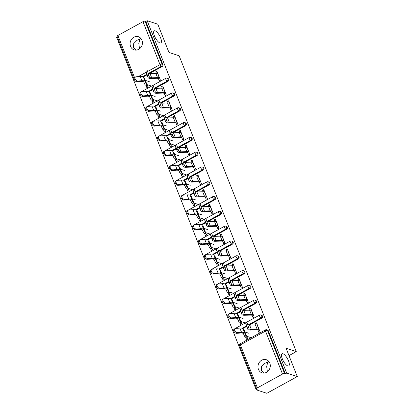 <?xml version="1.0" encoding="UTF-8"?>
<svg xmlns="http://www.w3.org/2000/svg" width="414" height="414" viewBox="0 0 414 414"><rect width="100%" height="100%" fill="white"/><g stroke="black" fill="none" stroke-linecap="round" stroke-linejoin="round"><path stroke-width="0.62" d="M263.754 373.081L261.405 370.344L261.555 366.602L264.898 363.269L267.78 362.167L268.634 361.225M283.005 353.794A6.903 2.37 61.2 0 0 282.084 353.815A6.903 2.37 61.2 0 0 282.778 359.932A6.903 2.37 61.2 0 0 287.813 365.94A6.903 2.37 61.2 0 0 288.734 365.914A6.903 2.37 61.2 0 0 288.041 359.802A6.903 2.37 61.2 0 0 283.005 353.794M135.885 50.115L133.531 47.377L133.686 43.63L137.024 40.298L139.911 39.195L140.76 38.259M155.131 30.827A6.903 2.37 61.2 0 0 154.21 30.848A6.903 2.37 61.2 0 0 154.908 36.965A6.903 2.37 61.2 0 0 159.939 42.973A6.903 2.37 61.2 0 0 160.865 42.947A6.903 2.37 61.2 0 0 160.166 36.836A6.903 2.37 61.2 0 0 155.131 30.827M130.576 46.409A6.903 6.086 -71.9 0 0 134.11 49.846A6.903 6.086 -71.9 0 0 140.719 47.626A6.903 6.086 -71.9 0 0 141.94 40.163A6.903 6.086 -71.9 0 0 138.411 36.727A6.903 6.086 -71.9 0 0 131.802 38.947A6.903 6.086 -71.9 0 0 130.576 46.409M258.45 369.376A6.903 6.086 -71.9 0 0 261.979 372.812A6.903 6.086 -71.9 0 0 268.588 370.592A6.903 6.086 -71.9 0 0 269.814 363.13A6.903 6.086 -71.9 0 0 266.28 359.694A6.903 6.086 -71.9 0 0 259.671 361.914A6.903 6.086 -71.9 0 0 258.45 369.376M134.193 79.012A1.62 0.523 -21.6 0 0 134.115 79.302L117.1 36.318A1.62 0.523 -21.6 0 1 117.876 35.485L142.996 21.673A1.62 0.523 -21.6 0 1 145.055 21.176L145.832 21.43L147.161 20.7L157.77 24.178L168.964 52.449L179.133 55.786L296.264 351.615L286.09 348.283L297.288 376.559L266.839 393.3L256.23 389.822L257.565 389.093L256.789 388.839A1.62 0.523 158.4 0 1 256.613 388.699L239.597 345.721A1.62 0.523 158.4 0 1 240.374 344.888L257.394 387.866A1.62 0.523 158.4 0 0 256.613 388.699M117.395 37.069L116.712 37.441L256.23 389.822M288.993 355.616L296.264 351.615M282.514 374.054L265.498 331.071A1.62 0.523 158.4 0 1 267.553 330.579A1.62 1.428 -71.9 0 0 266.73 329.772L267.501 330.025A1.62 1.428 108.1 0 1 268.329 330.833L267.553 330.579L284.573 373.557A1.62 0.523 158.4 0 0 282.514 374.054L257.394 387.866M268.329 330.833L285.349 373.811L286.679 373.081L297.288 376.559M284.573 373.557L285.349 373.811M147.161 20.7L286.679 373.081M256.975 323.996L255.36 323.463L256.514 322.832L260.085 331.842L258.931 332.478L257.653 329.249M246.697 336.261L247.655 338.678L246.501 339.314L245.543 336.898M245.01 331.992L244.089 329.663L243.53 329.968M243.805 330.584L244.55 330.827M255.36 323.463L255.961 324.98M167.939 81.367L167.163 81.113A1.62 1.428 108.1 0 0 167.934 78.96A1.62 1.428 -71.9 0 0 167.106 78.153L167.877 78.406A1.62 1.428 108.1 0 1 167.939 81.367L155.291 88.327M152.895 89.641L149.03 91.768M145.832 21.43L162.847 64.413A1.62 1.428 108.1 0 1 162.081 66.566L149.428 73.521M147.032 74.841L143.172 76.968M163.887 92.431L165.165 95.66L166.319 95.023L162.754 86.014L161.6 86.645L162.2 88.161M152.937 99.443L153.894 101.86L152.74 102.496L151.783 100.079M151.245 95.173L150.323 92.845L149.764 93.15M179.66 110.973L178.884 110.719A1.62 1.428 108.1 0 0 179.65 108.561A1.62 1.428 -71.9 0 0 178.827 107.754L179.598 108.013A1.62 1.428 108.1 0 1 179.66 110.973L167.008 117.928M164.612 119.242L160.751 121.369M175.608 122.037L176.887 125.261L178.041 124.63L174.47 115.615L173.316 116.251L173.916 117.767M164.658 129.044L165.616 131.461L164.462 132.097L163.504 129.68M162.966 124.774L162.045 122.451L161.486 122.756M191.382 140.574L190.606 140.32A1.62 1.428 108.1 0 0 191.371 138.162A1.62 1.428 -71.9 0 0 190.543 137.36L191.32 137.614A1.62 1.428 108.1 0 1 191.382 140.574L178.729 147.529M176.333 148.849L172.472 150.97M187.33 151.638L188.608 154.867L189.762 154.231L186.191 145.216L185.037 145.852L185.638 147.368M176.374 158.65L177.332 161.067L176.178 161.698L175.22 159.281M174.687 154.375L173.766 152.052L173.207 152.357M203.098 170.175L202.327 169.921A1.62 1.428 108.1 0 0 203.093 167.768A1.62 1.428 -71.9 0 0 202.265 166.961L203.041 167.215A1.62 1.428 108.1 0 1 203.098 170.175L190.45 177.13M188.054 178.45L184.189 180.576M199.051 181.239L200.329 184.468L201.483 183.832L197.913 174.817L196.759 175.453L197.359 176.969M188.096 188.251L189.053 190.668L187.899 191.299L186.942 188.882M186.409 183.982L185.488 181.653L184.929 181.958M214.819 199.776L214.043 199.522A1.62 1.428 108.1 0 0 214.814 197.369A1.62 1.428 -71.9 0 0 213.986 196.562L214.762 196.816A1.62 1.428 108.1 0 1 214.819 199.776L202.172 206.736M199.776 208.051L195.91 210.177M210.767 210.84L212.046 214.069L213.2 213.433L209.634 204.423L208.48 205.054L209.08 206.57M199.817 217.852L200.774 220.269L199.62 220.905L198.663 218.488M198.125 213.583L197.204 211.254L196.65 211.559M226.541 229.382L225.765 229.128A1.62 1.428 108.1 0 0 226.536 226.97A1.62 1.428 -71.9 0 0 225.708 226.163L226.484 226.422A1.62 1.428 108.1 0 1 226.541 229.382L213.893 236.337M211.497 237.652L207.631 239.778M222.489 240.446L223.767 243.67L224.921 243.039L221.355 234.024L220.201 234.66L220.802 236.177M211.538 247.453L212.496 249.87L211.342 250.506L210.384 248.089M209.846 243.184L208.925 240.855L208.371 241.165M238.262 258.983L237.486 258.729A1.62 1.428 108.1 0 0 238.252 256.571A1.62 1.428 -71.9 0 0 237.429 255.769L238.2 256.023A1.62 1.428 108.1 0 1 238.262 258.983L225.609 265.938M223.213 267.258L219.353 269.379M234.21 270.047L235.488 273.276L236.642 272.64L233.072 263.625L231.918 264.261L232.518 265.778M223.26 277.054L224.217 279.471L223.063 280.107L222.106 277.69M221.568 272.785L220.646 270.461L220.088 270.766M249.984 288.584L249.207 288.33A1.62 1.428 108.1 0 0 249.973 286.177A1.62 1.428 -71.9 0 0 249.145 285.37L249.921 285.624A1.62 1.428 108.1 0 1 249.984 288.584L237.331 295.539M234.935 296.859L231.074 298.98M245.932 299.648L247.21 302.877L248.364 302.241L244.793 293.226L243.639 293.862L244.239 295.379M234.976 306.66L235.933 309.077L234.779 309.708L233.822 307.291M233.289 302.391L232.368 300.062L231.809 300.367M261.7 318.185L260.929 317.931A1.62 1.428 108.1 0 0 261.695 315.779A1.62 1.428 -71.9 0 0 260.867 314.971L261.643 315.225A1.62 1.428 108.1 0 1 261.7 318.185L249.052 325.145M246.656 326.46L242.79 328.587M240.839 321.461L241.797 323.877L240.643 324.509L239.685 322.092M239.147 317.191L238.226 314.863L237.672 315.168M251.79 314.449L253.068 317.678L254.222 317.041L250.656 308.032L249.502 308.663L250.103 310.179M255.842 303.384L255.065 303.131A1.62 1.428 108.1 0 0 255.836 300.978A1.62 1.428 -71.9 0 0 255.008 300.171L255.785 300.424A1.62 1.428 108.1 0 1 255.842 303.384L243.194 310.34M240.798 311.659L236.932 313.786M229.118 291.86L230.075 294.276L228.921 294.908L227.964 292.491M227.426 287.59L226.505 285.262L225.951 285.567M240.068 284.848L241.346 288.077L242.5 287.44L238.935 278.425L237.781 279.062L238.381 280.578M244.12 273.783L243.344 273.53A1.62 1.428 108.1 0 0 244.115 271.372A1.62 1.428 -71.9 0 0 243.287 270.57L244.063 270.823A1.62 1.428 108.1 0 1 244.12 273.783L231.473 280.739M229.077 282.058L225.211 284.18M217.397 262.253L218.354 264.67L217.2 265.307L216.243 262.89M215.71 257.984L214.788 255.661L214.229 255.966M228.352 255.247L229.63 258.471L230.784 257.839L227.214 248.824L226.06 249.461L226.66 250.977M232.399 244.182L231.628 243.929A1.62 1.428 108.1 0 0 232.394 241.771A1.62 1.428 -71.9 0 0 231.566 240.969L232.342 241.222A1.62 1.428 108.1 0 1 232.399 244.182L219.751 251.138M217.355 252.457L213.489 254.579M205.675 232.652L206.633 235.069L205.479 235.706L204.521 233.289M203.988 228.383L203.067 226.054L202.508 226.365M216.631 225.64L217.909 228.87L219.063 228.238L215.492 219.223L214.338 219.855L214.938 221.371M220.683 214.581L219.906 214.323A1.62 1.428 108.1 0 0 220.672 212.17A1.62 1.428 -71.9 0 0 219.844 211.363L220.621 211.616A1.62 1.428 108.1 0 1 220.683 214.581L208.03 221.537M205.634 222.851L201.773 224.978M193.959 203.051L194.916 205.468L193.762 206.1L192.805 203.683M192.267 198.782L191.346 196.453L190.787 196.759M204.909 196.039L206.188 199.269L207.342 198.632L203.771 189.622L202.617 190.254L203.217 191.77M208.961 184.975L208.185 184.722A1.62 1.428 108.1 0 0 208.951 182.569A1.62 1.428 -71.9 0 0 208.128 181.762L208.899 182.015A1.62 1.428 108.1 0 1 208.961 184.975L196.308 191.93M193.912 193.25L190.052 195.377M182.238 173.45L183.195 175.867L182.041 176.499L181.084 174.082M180.545 169.181L179.624 166.852L179.071 167.158M193.188 166.438L194.466 169.668L195.62 169.031L192.055 160.016L190.901 160.653L191.501 162.169M197.24 155.374L196.464 155.121A1.62 1.428 108.1 0 0 197.235 152.963A1.62 1.428 -71.9 0 0 196.407 152.161L197.183 152.414A1.62 1.428 108.1 0 1 197.24 155.374L184.592 162.329M182.196 163.649L178.331 165.771M170.516 143.844L171.474 146.261L170.32 146.898L169.362 144.481M168.824 139.575L167.903 137.251L167.349 137.557M181.467 136.837L182.745 140.061L183.899 139.43L180.333 130.415L179.179 131.052L179.779 132.568M185.519 125.773L184.742 125.52A1.62 1.428 108.1 0 0 185.513 123.362A1.62 1.428 -71.9 0 0 184.685 122.56L185.462 122.813A1.62 1.428 108.1 0 1 185.519 125.773L172.871 132.728M170.475 134.048L166.609 136.17M158.795 114.243L159.752 116.66L158.598 117.297L157.641 114.88M157.108 109.974L156.187 107.645L155.628 107.956M169.75 107.236L171.029 110.46L172.183 109.829L168.612 100.814L167.458 101.446L168.058 102.962M173.797 96.172L173.026 95.913A1.62 1.428 108.1 0 0 173.792 93.761A1.62 1.428 -71.9 0 0 172.964 92.953L173.74 93.207A1.62 1.428 108.1 0 1 173.797 96.172L161.149 103.127M158.753 104.442L154.888 106.569M147.073 84.642L148.031 87.059L146.877 87.696L145.919 85.279M145.386 80.373L144.465 78.044L143.906 78.349M158.029 77.63L159.307 80.859L160.461 80.223L156.89 71.213L155.736 71.845L156.337 73.361M249.502 308.663L251.117 309.191M237.946 315.784L238.687 316.027M243.639 293.862L245.254 294.39M232.083 300.983L232.828 301.226M237.781 279.062L239.395 279.59M226.225 286.183L226.965 286.426M231.918 264.261L233.532 264.789M220.367 271.382L221.107 271.625M226.06 249.461L227.674 249.989M214.504 256.582L215.249 256.825M220.201 234.66L221.816 235.188M208.646 241.776L209.386 242.019M214.338 219.855L215.953 220.388M202.782 226.975L203.528 227.219M208.48 205.054L210.095 205.587M196.924 212.175L197.664 212.418M202.617 190.254L204.231 190.782M191.066 197.374L191.806 197.618M196.759 175.453L198.373 175.981M185.203 182.574L185.948 182.817M190.901 160.653L192.515 161.181M179.345 167.773L180.085 168.017M185.037 145.852L186.652 146.38M173.482 152.973L174.227 153.216M179.179 131.052L180.794 131.58M167.623 138.172L168.363 138.416M173.316 116.251L174.931 116.779M161.765 123.367L162.505 123.61M167.458 101.446L169.072 101.979M155.902 108.566L156.647 108.81M161.6 86.645L163.214 87.178M150.044 93.766L150.784 94.009M155.736 71.845L157.351 72.378M144.181 78.965L144.926 79.209M269.172 361.914L267.78 362.167L266.673 366.473L267.382 371.772M141.298 38.942L139.911 39.195L138.799 43.506L139.513 48.8M258.01 330.149L257.798 330.082A7.229 2.344 158.4 0 0 256.287 329.917L250.449 330.087A8.632 2.8 -21.6 0 1 248.648 329.886A8.632 2.8 -21.6 0 1 247.722 329.161A8.632 2.8 -21.6 0 1 247.675 328.99L245.652 322.811L246.961 322.325L248.99 328.504A7.229 2.344 158.4 0 0 249.026 328.644A7.229 2.344 158.4 0 0 249.802 329.254A7.229 2.344 158.4 0 0 251.314 329.42L257.151 329.249A8.632 2.8 -21.6 0 1 258.952 329.446L259.164 329.518M260.867 314.971A1.62 1.62 0 0 0 259.583 315.09A1.62 0.554 -118.8 0 0 259.635 316.27A1.62 0.554 61.2 0 0 260.929 317.931L248.105 324.985A7.229 2.344 158.4 0 0 248.11 324.985A7.229 2.344 158.4 0 0 249.621 325.15L255.459 324.98A8.632 2.8 -21.6 0 1 257.265 325.176L257.472 325.249M247.722 329.161L246.035 324.892A8.632 2.8 -21.6 0 1 245.983 324.721L245.652 322.811M248.897 333.265L244.922 331.966A7.229 2.344 -21.6 0 1 244.167 331.386L243.07 328.944A8.632 2.8 158.4 0 0 242.164 328.255A8.632 2.8 158.4 0 0 239.872 328.085L235.757 328.395A2.427 1.656 49.7 0 0 235.033 328.675A2.427 1.656 49.7 0 0 235.012 331.148A2.427 1.656 49.7 0 0 237.45 332.665L236.668 333.327L240.782 333.016A7.229 2.344 -21.6 0 1 242.697 333.156A7.229 2.344 -21.6 0 1 243.458 333.736L244.555 336.178A8.632 2.8 158.4 0 0 245.461 336.867L247.158 337.426M250.589 337.534L246.615 336.235A7.229 2.344 -21.6 0 1 245.854 335.656L244.762 333.213A8.632 2.8 158.4 0 0 243.851 332.525A8.632 2.8 158.4 0 0 241.564 332.354L237.45 332.665M236.668 333.327A2.427 1.656 -130.3 0 1 234.231 331.811A2.427 1.656 -130.3 0 1 234.252 329.337L235.033 328.675M252.147 315.349L251.94 315.282A7.229 2.344 158.4 0 0 250.429 315.116L244.591 315.282A8.632 2.8 -21.6 0 1 242.785 315.085A8.632 2.8 -21.6 0 1 241.864 314.361A8.632 2.8 -21.6 0 1 241.817 314.19L239.789 308.011L241.103 307.524L243.127 313.698A7.229 2.344 158.4 0 0 243.168 313.843A7.229 2.344 158.4 0 0 243.939 314.454A7.229 2.344 158.4 0 0 245.45 314.619L251.288 314.449A8.632 2.8 -21.6 0 1 253.094 314.645L253.301 314.718M255.008 300.171A1.62 1.62 0 0 0 253.725 300.29A1.62 0.554 -118.8 0 0 253.777 301.47A1.62 0.554 61.2 0 0 255.065 303.131L242.247 310.179A7.229 2.344 158.4 0 0 242.252 310.184A7.229 2.344 158.4 0 0 243.763 310.35L249.601 310.179A8.632 2.8 -21.6 0 1 251.401 310.376L251.608 310.448M241.864 314.361L240.172 310.091A8.632 2.8 -21.6 0 1 240.125 309.92L239.789 308.011M246.289 300.548L246.076 300.481A7.229 2.344 158.4 0 0 244.57 300.316L238.728 300.481A8.632 2.8 -21.6 0 1 236.927 300.285A8.632 2.8 -21.6 0 1 236.006 299.555A8.632 2.8 -21.6 0 1 235.954 299.389L233.931 293.21L235.24 292.724L237.269 298.898A7.229 2.344 158.4 0 0 237.31 299.043A7.229 2.344 158.4 0 0 238.081 299.653A7.229 2.344 158.4 0 0 239.592 299.819L245.43 299.648A8.632 2.8 -21.6 0 1 247.23 299.845L247.443 299.912M249.145 285.37A1.62 1.62 0 0 0 247.862 285.489A1.62 0.554 -118.8 0 0 247.919 286.669A1.62 0.554 61.2 0 0 249.207 288.33L236.389 295.379A7.229 2.344 158.4 0 0 236.389 295.384A7.229 2.344 158.4 0 0 237.9 295.549L243.737 295.379A8.632 2.8 -21.6 0 1 245.543 295.575L245.75 295.643M236.006 299.555L234.314 295.286A8.632 2.8 -21.6 0 1 234.267 295.12L233.931 293.21M240.425 285.748L240.218 285.681A7.229 2.344 158.4 0 0 238.707 285.515L232.87 285.681A8.632 2.8 -21.6 0 1 231.069 285.484A8.632 2.8 -21.6 0 1 230.143 284.754A8.632 2.8 -21.6 0 1 230.096 284.589L228.067 278.41L229.382 277.918L231.405 284.097A7.229 2.344 158.4 0 0 231.447 284.242A7.229 2.344 158.4 0 0 232.223 284.848A7.229 2.344 158.4 0 0 233.729 285.013L239.571 284.848A8.632 2.8 -21.6 0 1 241.372 285.044L241.579 285.111M243.287 270.57A1.62 1.62 0 0 0 242.004 270.689A1.62 0.554 -118.8 0 0 242.055 271.869A1.62 0.554 61.2 0 0 243.344 273.53L230.526 280.578A7.229 2.344 158.4 0 0 230.531 280.578A7.229 2.344 158.4 0 0 232.042 280.744L237.879 280.578A8.632 2.8 -21.6 0 1 239.68 280.775L239.892 280.842M230.143 284.754L228.456 280.485A8.632 2.8 -21.6 0 1 228.404 280.319L228.067 278.41M234.567 270.947L234.36 270.88A7.229 2.344 158.4 0 0 232.849 270.715L227.012 270.88A8.632 2.8 -21.6 0 1 225.206 270.684A8.632 2.8 -21.6 0 1 224.284 269.954A8.632 2.8 -21.6 0 1 224.233 269.788L222.209 263.609L223.524 263.118L225.547 269.297A7.229 2.344 158.4 0 0 225.589 269.436A7.229 2.344 158.4 0 0 226.36 270.047A7.229 2.344 158.4 0 0 227.871 270.213L233.708 270.047A8.632 2.8 -21.6 0 1 235.514 270.244L235.721 270.311M237.429 255.769A1.62 1.62 0 0 0 236.146 255.888A1.62 0.554 -118.8 0 0 236.197 257.068A1.62 0.554 61.2 0 0 237.486 258.729L224.667 265.778A7.229 2.344 158.4 0 0 224.667 265.778A7.229 2.344 158.4 0 0 226.179 265.943L232.016 265.778A8.632 2.8 -21.6 0 1 233.822 265.974L234.029 266.042M224.284 269.954L222.592 265.684A8.632 2.8 -21.6 0 1 222.546 265.519L222.209 263.609M228.709 256.147L228.497 256.08A7.229 2.344 158.4 0 0 226.986 255.914L221.148 256.08A8.632 2.8 -21.6 0 1 219.348 255.883A8.632 2.8 -21.6 0 1 218.421 255.153A8.632 2.8 -21.6 0 1 218.375 254.983L216.351 248.809L217.66 248.317L219.689 254.496A7.229 2.344 158.4 0 0 219.725 254.636A7.229 2.344 158.4 0 0 220.502 255.247A7.229 2.344 158.4 0 0 222.013 255.412L227.85 255.247A8.632 2.8 -21.6 0 1 229.651 255.443L229.863 255.51M231.566 240.969A1.62 1.62 0 0 0 230.282 241.088A1.62 0.554 -118.8 0 0 230.334 242.268A1.62 0.554 61.2 0 0 231.628 243.929L218.804 250.977A7.229 2.344 158.4 0 0 218.809 250.977A7.229 2.344 158.4 0 0 220.32 251.143L226.158 250.977A8.632 2.8 -21.6 0 1 227.964 251.174L228.171 251.241M218.421 255.153L216.734 250.884A8.632 2.8 -21.6 0 1 216.682 250.713L216.351 248.809M243.039 318.464L239.064 317.16A7.229 2.344 -21.6 0 1 238.304 316.586L237.212 314.143A8.632 2.8 158.4 0 0 236.301 313.455A8.632 2.8 158.4 0 0 234.013 313.279L229.899 313.595A2.427 1.656 49.7 0 0 229.175 313.874A2.427 1.656 49.7 0 0 229.154 316.348A2.427 1.656 49.7 0 0 231.586 317.864L230.805 318.526L234.919 318.211A7.229 2.344 -21.6 0 1 236.839 318.356A7.229 2.344 -21.6 0 1 237.6 318.935L238.692 321.378A8.632 2.8 158.4 0 0 239.602 322.066L241.3 322.625M244.726 322.734L240.757 321.43A7.229 2.344 -21.6 0 1 239.996 320.855L238.899 318.413A8.632 2.8 158.4 0 0 237.993 317.724A8.632 2.8 158.4 0 0 235.701 317.548L231.586 317.864M230.805 318.526A2.427 1.656 -130.3 0 1 228.373 317.01A2.427 1.656 -130.3 0 1 228.393 314.536L229.175 313.874M237.175 303.664L233.206 302.36A7.229 2.344 -21.6 0 1 232.445 301.785L231.348 299.343A8.632 2.8 158.4 0 0 230.443 298.654A8.632 2.8 158.4 0 0 228.15 298.478L224.036 298.789A2.427 1.656 49.7 0 0 223.312 299.074A2.427 1.656 49.7 0 0 223.296 301.547A2.427 1.656 49.7 0 0 225.728 303.058L224.947 303.721L229.061 303.41A7.229 2.344 -21.6 0 1 230.981 303.555A7.229 2.344 -21.6 0 1 231.736 304.135L232.834 306.577A8.632 2.8 158.4 0 0 233.739 307.266L235.437 307.825M238.868 307.933L234.893 306.629A7.229 2.344 -21.6 0 1 234.133 306.055L233.041 303.612A8.632 2.8 158.4 0 0 232.135 302.924A8.632 2.8 158.4 0 0 229.842 302.748L225.728 303.058M224.947 303.721A2.427 1.656 -130.3 0 1 222.509 302.21A2.427 1.656 -130.3 0 1 222.53 299.736L223.312 299.074M231.317 288.863L227.343 287.559A7.229 2.344 -21.6 0 1 226.582 286.98L225.49 284.542A8.632 2.8 158.4 0 0 224.585 283.849A8.632 2.8 158.4 0 0 222.292 283.678L218.178 283.988A2.427 1.656 49.7 0 0 217.453 284.273A2.427 1.656 49.7 0 0 217.433 286.747A2.427 1.656 49.7 0 0 219.865 288.258L219.084 288.92L223.203 288.61A7.229 2.344 -21.6 0 1 225.118 288.755A7.229 2.344 -21.6 0 1 225.878 289.334L226.975 291.772A8.632 2.8 158.4 0 0 227.881 292.465L229.579 293.019M233.004 293.133L229.035 291.829A7.229 2.344 -21.6 0 1 228.274 291.249L227.177 288.812A8.632 2.8 158.4 0 0 226.272 288.118A8.632 2.8 158.4 0 0 223.984 287.947L219.865 288.258M219.084 288.92A2.427 1.656 -130.3 0 1 216.651 287.409A2.427 1.656 -130.3 0 1 216.672 284.935L217.453 284.273M225.454 274.063L221.485 272.759A7.229 2.344 -21.6 0 1 220.724 272.179L219.627 269.742A8.632 2.8 158.4 0 0 218.721 269.048A8.632 2.8 158.4 0 0 216.434 268.877L212.315 269.188A2.427 1.656 49.7 0 0 211.59 269.473A2.427 1.656 49.7 0 0 211.575 271.946A2.427 1.656 49.7 0 0 214.007 273.457L213.226 274.12L217.34 273.809A7.229 2.344 -21.6 0 1 219.26 273.954A7.229 2.344 -21.6 0 1 220.02 274.534L221.112 276.971A8.632 2.8 158.4 0 0 222.018 277.665L223.72 278.218M227.146 278.332L223.172 277.028A7.229 2.344 -21.6 0 1 222.416 276.449L221.319 274.011A8.632 2.8 158.4 0 0 220.414 273.318A8.632 2.8 158.4 0 0 218.121 273.147L214.007 273.457M213.226 274.12A2.427 1.656 -130.3 0 1 210.793 272.609A2.427 1.656 -130.3 0 1 210.809 270.135L211.59 269.473M219.596 259.262L215.622 257.958A7.229 2.344 -21.6 0 1 214.866 257.379L213.769 254.941A8.632 2.8 158.4 0 0 212.863 254.248A8.632 2.8 158.4 0 0 210.571 254.077L206.457 254.387A2.427 1.656 49.7 0 0 205.732 254.672A2.427 1.656 49.7 0 0 205.711 257.146A2.427 1.656 49.7 0 0 208.149 258.657L207.367 259.319L211.482 259.009A7.229 2.344 -21.6 0 1 213.396 259.154A7.229 2.344 -21.6 0 1 214.157 259.733L215.254 262.171A8.632 2.8 158.4 0 0 216.16 262.864L217.857 263.418M221.288 263.532L217.314 262.228A7.229 2.344 -21.6 0 1 216.553 261.648L215.461 259.211A8.632 2.8 158.4 0 0 214.55 258.517A8.632 2.8 158.4 0 0 212.263 258.346L208.149 258.657M207.367 259.319A2.427 1.656 -130.3 0 1 204.93 257.808A2.427 1.656 -130.3 0 1 204.951 255.334L205.732 254.672M222.846 241.346L222.639 241.274A7.229 2.344 158.4 0 0 221.128 241.108L215.29 241.279A8.632 2.8 -21.6 0 1 213.484 241.083A8.632 2.8 -21.6 0 1 212.563 240.353A8.632 2.8 -21.6 0 1 212.517 240.182L210.488 234.003L211.802 233.517L213.826 239.696A7.229 2.344 158.4 0 0 213.867 239.835A7.229 2.344 158.4 0 0 214.638 240.446A7.229 2.344 158.4 0 0 216.149 240.612L221.987 240.446A8.632 2.8 -21.6 0 1 223.793 240.643L224 240.71M225.708 226.163A1.62 1.62 0 0 0 224.424 226.287A1.62 0.554 -118.8 0 0 224.476 227.467A1.62 0.554 61.2 0 0 225.765 229.128L212.946 236.177A7.229 2.344 158.4 0 0 212.951 236.177A7.229 2.344 158.4 0 0 214.462 236.342L220.3 236.177A8.632 2.8 -21.6 0 1 222.101 236.373L222.308 236.441M212.563 240.353L210.871 236.083A8.632 2.8 -21.6 0 1 210.824 235.913L210.488 234.003M213.738 244.457L209.763 243.158A7.229 2.344 -21.6 0 1 209.003 242.578L207.911 240.141A8.632 2.8 158.4 0 0 207 239.447A8.632 2.8 158.4 0 0 204.713 239.276L200.599 239.587A2.427 1.656 49.7 0 0 199.874 239.872A2.427 1.656 49.7 0 0 199.853 242.34A2.427 1.656 49.7 0 0 202.286 243.856L201.504 244.519L205.618 244.208A7.229 2.344 -21.6 0 1 207.538 244.353A7.229 2.344 -21.6 0 1 208.299 244.928L209.391 247.37A8.632 2.8 158.4 0 0 210.302 248.064L211.999 248.617M215.425 248.731L211.456 247.427A7.229 2.344 -21.6 0 1 210.695 246.847L209.598 244.41A8.632 2.8 158.4 0 0 208.692 243.717A8.632 2.8 158.4 0 0 206.4 243.546L202.286 243.856M201.504 244.519A2.427 1.656 -130.3 0 1 199.072 243.008A2.427 1.656 -130.3 0 1 199.093 240.534L199.874 239.872M216.988 226.541L216.776 226.474A7.229 2.344 158.4 0 0 215.27 226.308L209.427 226.479A8.632 2.8 -21.6 0 1 207.626 226.282A8.632 2.8 -21.6 0 1 206.705 225.552A8.632 2.8 -21.6 0 1 206.653 225.382L204.63 219.203L205.939 218.716L207.968 224.895A7.229 2.344 158.4 0 0 208.009 225.035A7.229 2.344 158.4 0 0 208.78 225.646A7.229 2.344 158.4 0 0 210.291 225.811L216.129 225.64A8.632 2.8 -21.6 0 1 217.93 225.842L218.142 225.909M207.083 221.371A7.229 2.344 158.4 0 0 207.088 221.376A7.229 2.344 158.4 0 0 208.599 221.542L214.436 221.371A8.632 2.8 -21.6 0 1 216.243 221.573L216.45 221.64M206.705 225.552L205.013 221.283A8.632 2.8 -21.6 0 1 204.966 221.112L204.63 219.203M207.875 229.656L203.9 228.357A7.229 2.344 -21.6 0 1 203.145 227.778L202.048 225.335A8.632 2.8 158.4 0 0 201.142 224.647A8.632 2.8 158.4 0 0 198.849 224.476L194.735 224.786A2.427 1.656 49.7 0 0 194.011 225.071A2.427 1.656 49.7 0 0 193.995 227.54A2.427 1.656 49.7 0 0 196.427 229.056L195.646 229.718L199.76 229.408A7.229 2.344 -21.6 0 1 201.68 229.553A7.229 2.344 -21.6 0 1 202.436 230.127L203.533 232.57A8.632 2.8 158.4 0 0 204.438 233.258L206.136 233.817M209.567 233.926L205.592 232.627A7.229 2.344 -21.6 0 1 204.832 232.047L203.74 229.604A8.632 2.8 158.4 0 0 202.834 228.916A8.632 2.8 158.4 0 0 200.542 228.745L196.427 229.056M195.646 229.718A2.427 1.656 -130.3 0 1 193.209 228.202A2.427 1.656 -130.3 0 1 193.229 225.733L194.011 225.071M211.124 211.74L210.917 211.673A7.229 2.344 158.4 0 0 209.406 211.507L203.569 211.678A8.632 2.8 -21.6 0 1 201.768 211.476A8.632 2.8 -21.6 0 1 200.842 210.752A8.632 2.8 -21.6 0 1 200.795 210.581L198.767 204.402L200.081 203.916L202.104 210.095A7.229 2.344 158.4 0 0 202.146 210.234A7.229 2.344 158.4 0 0 202.922 210.845A7.229 2.344 158.4 0 0 204.428 211.011L210.271 210.84A8.632 2.8 -21.6 0 1 212.071 211.042L212.278 211.109M201.22 206.57A7.229 2.344 158.4 0 0 201.23 206.576A7.229 2.344 158.4 0 0 202.741 206.741L208.578 206.57A8.632 2.8 -21.6 0 1 210.379 206.772L210.591 206.84M200.842 210.752L199.155 206.482A8.632 2.8 -21.6 0 1 199.103 206.312L198.767 204.402M202.016 214.856L198.042 213.557A7.229 2.344 -21.6 0 1 197.281 212.977L196.189 210.535A8.632 2.8 158.4 0 0 195.284 209.846A8.632 2.8 158.4 0 0 192.991 209.675L188.877 209.986A2.427 1.656 49.7 0 0 188.153 210.265A2.427 1.656 49.7 0 0 188.132 212.739A2.427 1.656 49.7 0 0 190.564 214.255L189.783 214.918L193.902 214.607A7.229 2.344 -21.6 0 1 195.817 214.747A7.229 2.344 -21.6 0 1 196.578 215.327L197.675 217.769A8.632 2.8 158.4 0 0 198.58 218.457L200.278 219.016M203.704 219.125L199.734 217.826A7.229 2.344 -21.6 0 1 198.974 217.246L197.876 214.804A8.632 2.8 158.4 0 0 196.971 214.116A8.632 2.8 158.4 0 0 194.683 213.945L190.564 214.255M189.783 214.918A2.427 1.656 -130.3 0 1 187.351 213.401A2.427 1.656 -130.3 0 1 187.371 210.928L188.153 210.265M205.266 196.94L205.059 196.873A7.229 2.344 158.4 0 0 203.548 196.707L197.711 196.878A8.632 2.8 -21.6 0 1 195.905 196.676A8.632 2.8 -21.6 0 1 194.984 195.951A8.632 2.8 -21.6 0 1 194.932 195.781L192.908 189.602L194.223 189.115L196.246 195.294A7.229 2.344 158.4 0 0 196.288 195.434A7.229 2.344 158.4 0 0 197.059 196.045A7.229 2.344 158.4 0 0 198.57 196.21L204.407 196.039A8.632 2.8 -21.6 0 1 206.213 196.236L206.42 196.308M208.128 181.762A1.62 1.62 0 0 0 206.845 181.881A1.62 0.554 -118.8 0 0 206.897 183.06A1.62 0.554 61.2 0 0 208.185 184.722L195.367 191.77A7.229 2.344 158.4 0 0 195.367 191.775A7.229 2.344 158.4 0 0 196.878 191.941L202.715 191.77A8.632 2.8 -21.6 0 1 204.521 191.967L204.728 192.039M194.984 195.951L193.291 191.682A8.632 2.8 -21.6 0 1 193.245 191.511L192.908 189.602M196.153 200.055L192.184 198.756A7.229 2.344 -21.6 0 1 191.423 198.177L190.326 195.734A8.632 2.8 158.4 0 0 189.421 195.046A8.632 2.8 158.4 0 0 187.133 194.87L183.014 195.185A2.427 1.656 49.7 0 0 182.289 195.465A2.427 1.656 49.7 0 0 182.274 197.939A2.427 1.656 49.7 0 0 184.706 199.455L183.925 200.117L188.039 199.807A7.229 2.344 -21.6 0 1 189.959 199.946A7.229 2.344 -21.6 0 1 190.719 200.526L191.811 202.969A8.632 2.8 158.4 0 0 192.717 203.657L194.42 204.216M197.845 204.325L193.871 203.026A7.229 2.344 -21.6 0 1 193.115 202.446L192.018 200.003A8.632 2.8 158.4 0 0 191.113 199.315A8.632 2.8 158.4 0 0 188.82 199.144L184.706 199.455M183.925 200.117A2.427 1.656 -130.3 0 1 181.492 198.601A2.427 1.656 -130.3 0 1 181.508 196.127L182.289 195.465M199.408 182.139L199.196 182.072A7.229 2.344 158.4 0 0 197.685 181.906L191.848 182.072A8.632 2.8 -21.6 0 1 190.047 181.875A8.632 2.8 -21.6 0 1 189.12 181.151A8.632 2.8 -21.6 0 1 189.074 180.98L187.05 174.801L188.36 174.315L190.388 180.488A7.229 2.344 158.4 0 0 190.424 180.633A7.229 2.344 158.4 0 0 191.201 181.244A7.229 2.344 158.4 0 0 192.712 181.41L198.549 181.239A8.632 2.8 -21.6 0 1 200.35 181.435L200.562 181.503M202.265 166.961A1.62 1.62 0 0 0 200.981 167.08A1.62 0.554 -118.8 0 0 201.033 168.26A1.62 0.554 61.2 0 0 202.327 169.921L189.503 176.969A7.229 2.344 158.4 0 0 189.508 176.975A7.229 2.344 158.4 0 0 191.02 177.14L196.857 176.969A8.632 2.8 -21.6 0 1 198.663 177.166L198.87 177.233M189.12 181.151L187.433 176.876A8.632 2.8 -21.6 0 1 187.382 176.711L187.05 174.801M190.295 185.255L186.321 183.951A7.229 2.344 -21.6 0 1 185.565 183.376L184.468 180.934A8.632 2.8 158.4 0 0 183.562 180.245A8.632 2.8 158.4 0 0 181.27 180.069L177.156 180.38A2.427 1.656 49.7 0 0 176.431 180.664A2.427 1.656 49.7 0 0 176.411 183.138A2.427 1.656 49.7 0 0 178.848 184.654L178.067 185.317L182.181 185.001A7.229 2.344 -21.6 0 1 184.095 185.146A7.229 2.344 -21.6 0 1 184.856 185.726L185.953 188.168A8.632 2.8 158.4 0 0 186.859 188.856L188.556 189.415M191.987 189.524L188.013 188.22A7.229 2.344 -21.6 0 1 187.252 187.645L186.16 185.203A8.632 2.8 158.4 0 0 185.249 184.515A8.632 2.8 158.4 0 0 182.962 184.339L178.848 184.654M178.067 185.317A2.427 1.656 -130.3 0 1 175.629 183.8A2.427 1.656 -130.3 0 1 175.65 181.327L176.431 180.664M193.545 167.339L193.338 167.272A7.229 2.344 158.4 0 0 191.827 167.106L185.989 167.272A8.632 2.8 -21.6 0 1 184.183 167.075A8.632 2.8 -21.6 0 1 183.262 166.345A8.632 2.8 -21.6 0 1 183.216 166.18L181.187 160.001L182.502 159.509L184.525 165.688A7.229 2.344 158.4 0 0 184.566 165.833A7.229 2.344 158.4 0 0 185.337 166.438A7.229 2.344 158.4 0 0 186.849 166.604L192.686 166.438A8.632 2.8 -21.6 0 1 194.492 166.635L194.699 166.702M196.407 152.161A1.62 1.62 0 0 0 195.123 152.28A1.62 0.554 -118.8 0 0 195.175 153.459A1.62 0.554 61.2 0 0 196.464 155.121L183.645 162.169A7.229 2.344 158.4 0 0 183.65 162.169A7.229 2.344 158.4 0 0 185.161 162.335L190.999 162.169A8.632 2.8 -21.6 0 1 192.8 162.366L193.007 162.433M183.262 166.345L181.57 162.076A8.632 2.8 -21.6 0 1 181.523 161.91L181.187 160.001M184.437 170.454L180.463 169.15A7.229 2.344 -21.6 0 1 179.702 168.57L178.61 166.133A8.632 2.8 158.4 0 0 177.699 165.44A8.632 2.8 158.4 0 0 175.412 165.269L171.298 165.579A2.427 1.656 49.7 0 0 170.573 165.864A2.427 1.656 49.7 0 0 170.552 168.338A2.427 1.656 49.7 0 0 172.985 169.849L172.203 170.511L176.317 170.201A7.229 2.344 -21.6 0 1 178.237 170.345A7.229 2.344 -21.6 0 1 178.998 170.925L180.09 173.362A8.632 2.8 158.4 0 0 181.001 174.056L182.698 174.615M186.124 174.724L182.155 173.419A7.229 2.344 -21.6 0 1 181.394 172.845L180.297 170.402A8.632 2.8 158.4 0 0 179.391 169.709A8.632 2.8 158.4 0 0 177.099 169.538L172.985 169.849M172.203 170.511A2.427 1.656 -130.3 0 1 169.771 169A2.427 1.656 -130.3 0 1 169.792 166.526L170.573 165.864M187.687 152.538L187.475 152.471A7.229 2.344 158.4 0 0 185.969 152.305L180.126 152.471A8.632 2.8 -21.6 0 1 178.325 152.274A8.632 2.8 -21.6 0 1 177.404 151.545A8.632 2.8 -21.6 0 1 177.352 151.379L175.329 145.2L176.638 144.709L178.667 150.887A7.229 2.344 158.4 0 0 178.708 151.032A7.229 2.344 158.4 0 0 179.479 151.638A7.229 2.344 158.4 0 0 180.99 151.803L186.828 151.638A8.632 2.8 -21.6 0 1 188.629 151.834L188.841 151.902M190.543 137.36A1.62 1.62 0 0 0 189.26 137.479A1.62 0.554 -118.8 0 0 189.317 138.659A1.62 0.554 61.2 0 0 190.606 140.32L177.787 147.368A7.229 2.344 158.4 0 0 177.787 147.368A7.229 2.344 158.4 0 0 179.298 147.534L185.136 147.368A8.632 2.8 -21.6 0 1 186.942 147.565L187.149 147.632M177.404 151.545L175.712 147.275A8.632 2.8 -21.6 0 1 175.665 147.11L175.329 145.2M178.574 155.654L174.599 154.35A7.229 2.344 -21.6 0 1 173.844 153.77L172.747 151.333A8.632 2.8 158.4 0 0 171.841 150.639A8.632 2.8 158.4 0 0 169.549 150.468L165.434 150.779A2.427 1.656 49.7 0 0 164.71 151.063A2.427 1.656 49.7 0 0 164.694 153.537A2.427 1.656 49.7 0 0 167.127 155.048L166.345 155.711L170.459 155.4A7.229 2.344 -21.6 0 1 172.379 155.545A7.229 2.344 -21.6 0 1 173.135 156.125L174.232 158.562A8.632 2.8 158.4 0 0 175.138 159.255L176.835 159.809M180.266 159.923L176.292 158.619A7.229 2.344 -21.6 0 1 175.531 158.039L174.439 155.602A8.632 2.8 158.4 0 0 173.533 154.908A8.632 2.8 158.4 0 0 171.241 154.738L167.127 155.048M166.345 155.711A2.427 1.656 -130.3 0 1 163.908 154.199A2.427 1.656 -130.3 0 1 163.928 151.726L164.71 151.063M181.824 137.738L181.617 137.671A7.229 2.344 158.4 0 0 180.106 137.505L174.268 137.671A8.632 2.8 -21.6 0 1 172.467 137.474A8.632 2.8 -21.6 0 1 171.541 136.744A8.632 2.8 -21.6 0 1 171.494 136.573L169.466 130.4L170.78 129.908L172.804 136.087A7.229 2.344 158.4 0 0 172.845 136.227A7.229 2.344 158.4 0 0 173.621 136.837A7.229 2.344 158.4 0 0 175.127 137.003L180.97 136.837A8.632 2.8 -21.6 0 1 182.771 137.034L182.978 137.101M184.685 122.56A1.62 1.62 0 0 0 183.402 122.679A1.62 0.554 -118.8 0 0 183.454 123.858A1.62 0.554 61.2 0 0 184.742 125.52L171.924 132.568A7.229 2.344 158.4 0 0 171.929 132.568A7.229 2.344 158.4 0 0 173.44 132.734L179.278 132.568A8.632 2.8 -21.6 0 1 181.078 132.765L181.291 132.832M171.541 136.744L169.854 132.475A8.632 2.8 -21.6 0 1 169.802 132.304L169.466 130.4M172.716 140.853L168.741 139.549A7.229 2.344 -21.6 0 1 167.981 138.969L166.889 136.532A8.632 2.8 158.4 0 0 165.983 135.839A8.632 2.8 158.4 0 0 163.69 135.668L159.576 135.978A2.427 1.656 49.7 0 0 158.852 136.263A2.427 1.656 49.7 0 0 158.831 138.737A2.427 1.656 49.7 0 0 161.263 140.248L160.482 140.91L164.601 140.6A7.229 2.344 -21.6 0 1 166.516 140.744A7.229 2.344 -21.6 0 1 167.277 141.324L168.374 143.761A8.632 2.8 158.4 0 0 169.279 144.455L170.977 145.009M174.403 145.123L170.433 143.818A7.229 2.344 -21.6 0 1 169.673 143.239L168.576 140.801A8.632 2.8 158.4 0 0 167.67 140.108A8.632 2.8 158.4 0 0 165.383 139.937L161.263 140.248M160.482 140.91A2.427 1.656 -130.3 0 1 158.05 139.399A2.427 1.656 -130.3 0 1 158.07 136.925L158.852 136.263M175.966 122.937L175.759 122.865A7.229 2.344 158.4 0 0 174.247 122.699L168.41 122.87A8.632 2.8 -21.6 0 1 166.604 122.673A8.632 2.8 -21.6 0 1 165.683 121.944A8.632 2.8 -21.6 0 1 165.631 121.773L163.608 115.599L164.922 115.108L166.946 121.286A7.229 2.344 158.4 0 0 166.987 121.426A7.229 2.344 158.4 0 0 167.758 122.037A7.229 2.344 158.4 0 0 169.269 122.202L175.106 122.037A8.632 2.8 -21.6 0 1 176.913 122.233L177.12 122.301M178.827 107.754A1.62 1.62 0 0 0 177.544 107.878A1.62 0.554 -118.8 0 0 177.596 109.058A1.62 0.554 61.2 0 0 178.884 110.719L166.066 117.767A7.229 2.344 158.4 0 0 166.066 117.767A7.229 2.344 158.4 0 0 167.577 117.933L173.414 117.767A8.632 2.8 -21.6 0 1 175.22 117.964L175.427 118.031M165.683 121.944L163.991 117.674A8.632 2.8 -21.6 0 1 163.944 117.504L163.608 115.599M166.852 126.053L162.883 124.749A7.229 2.344 -21.6 0 1 162.122 124.169L161.025 121.732A8.632 2.8 158.4 0 0 160.12 121.038A8.632 2.8 158.4 0 0 157.832 120.867L153.713 121.178A2.427 1.656 49.7 0 0 152.989 121.462A2.427 1.656 49.7 0 0 152.973 123.936A2.427 1.656 49.7 0 0 155.405 125.447L154.624 126.11L158.738 125.799A7.229 2.344 -21.6 0 1 160.658 125.944A7.229 2.344 -21.6 0 1 161.419 126.524L162.511 128.961A8.632 2.8 158.4 0 0 163.416 129.654L165.119 130.208M168.545 130.322L164.57 129.018A7.229 2.344 -21.6 0 1 163.815 128.438L162.718 126.001A8.632 2.8 158.4 0 0 161.812 125.307A8.632 2.8 158.4 0 0 159.519 125.137L155.405 125.447M154.624 126.11A2.427 1.656 -130.3 0 1 152.192 124.598A2.427 1.656 -130.3 0 1 152.207 122.125L152.989 121.462M170.107 108.137L169.895 108.064A7.229 2.344 158.4 0 0 168.384 107.899L162.547 108.07A8.632 2.8 -21.6 0 1 160.746 107.873A8.632 2.8 -21.6 0 1 159.82 107.143A8.632 2.8 -21.6 0 1 159.773 106.972L157.75 100.793L159.059 100.307L161.087 106.486A7.229 2.344 158.4 0 0 161.124 106.626A7.229 2.344 158.4 0 0 161.9 107.236A7.229 2.344 158.4 0 0 163.411 107.402L169.248 107.236A8.632 2.8 -21.6 0 1 171.049 107.433L171.261 107.5M172.964 92.953A1.62 1.62 0 0 0 171.681 93.072A1.62 0.554 -118.8 0 0 171.732 94.252A1.62 0.554 61.2 0 0 173.026 95.913L160.202 102.967A7.229 2.344 158.4 0 0 160.208 102.967A7.229 2.344 158.4 0 0 161.719 103.133L167.556 102.962A8.632 2.8 -21.6 0 1 169.362 103.164L169.569 103.231M159.82 107.143L158.132 102.874A8.632 2.8 -21.6 0 1 158.081 102.703L157.75 100.793M160.994 111.247L157.02 109.948A7.229 2.344 -21.6 0 1 156.264 109.368L155.167 106.926A8.632 2.8 158.4 0 0 154.262 106.238A8.632 2.8 158.4 0 0 151.969 106.067L147.855 106.377A2.427 1.656 49.7 0 0 147.13 106.662A2.427 1.656 49.7 0 0 147.11 109.13A2.427 1.656 49.7 0 0 149.547 110.647L148.766 111.309L152.88 110.999A7.229 2.344 -21.6 0 1 154.795 111.143A7.229 2.344 -21.6 0 1 155.555 111.718L156.652 114.16A8.632 2.8 158.4 0 0 157.558 114.849L159.255 115.408M162.686 115.516L158.712 114.217A7.229 2.344 -21.6 0 1 157.951 113.638L156.859 111.195A8.632 2.8 158.4 0 0 155.949 110.507A8.632 2.8 158.4 0 0 153.661 110.336L149.547 110.647M148.766 111.309A2.427 1.656 -130.3 0 1 146.328 109.793A2.427 1.656 -130.3 0 1 146.349 107.324L147.13 106.662M164.244 93.331L164.037 93.264A7.229 2.344 158.4 0 0 162.526 93.098L156.689 93.269A8.632 2.8 -21.6 0 1 154.883 93.072A8.632 2.8 -21.6 0 1 153.961 92.343A8.632 2.8 -21.6 0 1 153.915 92.172L151.886 85.993L153.201 85.507L155.224 91.685A7.229 2.344 158.4 0 0 155.266 91.825A7.229 2.344 158.4 0 0 156.037 92.436A7.229 2.344 158.4 0 0 157.548 92.601L163.385 92.431A8.632 2.8 -21.6 0 1 165.191 92.632L165.398 92.7M167.106 78.153A1.62 1.62 0 0 0 165.823 78.272A1.62 0.554 -118.8 0 0 165.874 79.452A1.62 0.554 61.2 0 0 167.163 81.113L154.344 88.166A7.229 2.344 158.4 0 0 154.35 88.166A7.229 2.344 158.4 0 0 155.861 88.332L161.698 88.161A8.632 2.8 -21.6 0 1 163.499 88.363L163.706 88.43M153.961 92.343L152.269 88.073A8.632 2.8 -21.6 0 1 152.223 87.903L151.886 85.993M155.136 96.446L151.162 95.148A7.229 2.344 -21.6 0 1 150.401 94.568L149.309 92.125A8.632 2.8 158.4 0 0 148.398 91.437A8.632 2.8 158.4 0 0 146.111 91.266L141.997 91.577A2.427 1.656 49.7 0 0 141.272 91.856A2.427 1.656 49.7 0 0 141.252 94.33A2.427 1.656 49.7 0 0 143.684 95.846L142.902 96.509L147.017 96.198A7.229 2.344 -21.6 0 1 148.936 96.343A7.229 2.344 -21.6 0 1 149.697 96.917L150.789 99.36A8.632 2.8 158.4 0 0 151.7 100.048L153.397 100.607M156.823 100.716L152.854 99.417A7.229 2.344 -21.6 0 1 152.093 98.837L150.996 96.395A8.632 2.8 158.4 0 0 150.091 95.706A8.632 2.8 158.4 0 0 147.798 95.536L143.684 95.846M142.902 96.509A2.427 1.656 -130.3 0 1 140.47 94.992A2.427 1.656 -130.3 0 1 140.491 92.519L141.272 91.856M158.386 78.531L158.174 78.463A7.229 2.344 158.4 0 0 156.668 78.298L150.825 78.469A8.632 2.8 -21.6 0 1 149.024 78.267A8.632 2.8 -21.6 0 1 148.103 77.542A8.632 2.8 -21.6 0 1 148.052 77.371L146.028 71.192L147.337 70.706L149.366 76.885A7.229 2.344 158.4 0 0 149.407 77.025A7.229 2.344 158.4 0 0 150.178 77.635A7.229 2.344 158.4 0 0 151.69 77.801L157.527 77.63A8.632 2.8 -21.6 0 1 159.328 77.827L159.54 77.899M148.481 73.361A7.229 2.344 158.4 0 0 148.486 73.366A7.229 2.344 158.4 0 0 149.997 73.532L155.835 73.361A8.632 2.8 -21.6 0 1 157.641 73.557L157.848 73.63M148.103 77.542L146.411 73.273A8.632 2.8 -21.6 0 1 146.365 73.102L146.028 71.192M149.273 81.646L145.298 80.347A7.229 2.344 -21.6 0 1 144.543 79.767L143.446 77.325A8.632 2.8 158.4 0 0 142.54 76.637A8.632 2.8 158.4 0 0 140.248 76.466L136.134 76.776A2.427 1.656 49.7 0 0 135.409 77.056A2.427 1.656 49.7 0 0 135.394 79.529A2.427 1.656 49.7 0 0 137.826 81.046L137.044 81.708L141.158 81.398A7.229 2.344 -21.6 0 1 143.078 81.537A7.229 2.344 -21.6 0 1 143.834 82.117L144.931 84.559A8.632 2.8 158.4 0 0 145.837 85.248L147.534 85.807M150.965 85.915L146.991 84.616A7.229 2.344 -21.6 0 1 146.23 84.037L145.138 81.594A8.632 2.8 158.4 0 0 144.232 80.906A8.632 2.8 158.4 0 0 141.94 80.735L137.826 81.046M137.044 81.708A2.427 1.656 -130.3 0 1 134.607 80.192A2.427 1.656 -130.3 0 1 134.628 77.718L135.409 77.056M266.73 329.772A1.62 1.62 0 0 0 265.446 329.891A1.62 0.554 -118.8 0 0 265.498 331.071L240.374 344.888A1.62 0.554 -118.8 0 1 240.322 343.708A1.62 1.62 0 0 0 239.597 345.721M117.876 35.485L134.607 77.739M138.26 76.616L146.204 72.248M147.715 71.415L160.016 64.651L142.996 21.673M145.055 21.176L162.071 64.16L162.847 64.413M162.081 66.566L161.305 66.312A1.62 0.554 61.2 0 1 160.016 64.651A1.62 0.523 -21.6 0 1 162.071 64.16A1.62 1.428 108.1 0 1 161.305 66.312L148.486 73.366M246.433 325.901L242.159 328.255M240.575 311.1L236.301 313.45M234.712 296.3L230.438 298.649M228.854 281.499L224.579 283.849M222.996 266.699L218.721 269.048M217.133 251.898L212.858 254.248M211.275 237.098L207 239.447M219.844 211.363A1.62 1.62 0 0 0 218.561 211.482A1.62 0.554 -118.8 0 0 218.618 212.661A1.62 0.554 61.2 0 0 219.906 214.323L207.088 221.376M205.411 222.292L201.137 224.647M213.986 196.562A1.62 1.62 0 0 0 212.703 196.681A1.62 0.554 -118.8 0 0 212.755 197.861A1.62 0.554 61.2 0 0 214.043 199.522L201.225 206.576M199.553 207.492L195.279 209.846M193.695 192.691L189.415 195.041M187.832 177.891L183.557 180.24M181.974 163.09L177.699 165.44M176.11 148.29L171.836 150.639M170.252 133.489L165.978 135.839M164.394 118.689L160.114 121.038M158.531 103.883L154.256 106.238M152.673 89.082L148.398 91.437M146.81 74.282L142.535 76.631M234.324 329.28A1.62 0.554 -118.8 0 1 234.464 328.907A1.62 1.62 0 0 0 234.008 331.371M228.461 314.48A1.62 0.554 -118.8 0 1 228.6 314.107A1.62 1.62 0 0 0 228.15 316.57M222.603 299.674A1.62 0.554 -118.8 0 1 222.742 299.301A1.62 1.62 0 0 0 222.287 301.77M216.745 284.873A1.62 0.554 -118.8 0 1 216.884 284.501A1.62 1.62 0 0 0 216.429 286.969M210.881 270.073A1.62 0.554 -118.8 0 1 211.021 269.7A1.62 1.62 0 0 0 210.566 272.164M205.023 255.272A1.62 0.554 -118.8 0 1 205.163 254.9A1.62 1.62 0 0 0 204.707 257.363M199.16 240.472A1.62 0.554 -118.8 0 1 199.3 240.099A1.62 1.62 0 0 0 198.849 242.563M193.302 225.671A1.62 0.554 -118.8 0 1 193.441 225.299A1.62 1.62 0 0 0 192.986 227.762M187.444 210.871A1.62 0.554 -118.8 0 1 187.583 210.498A1.62 1.62 0 0 0 187.128 212.962M181.58 196.07A1.62 0.554 -118.8 0 1 181.72 195.698A1.62 1.62 0 0 0 181.265 198.161M175.722 181.27A1.62 0.554 -118.8 0 1 175.862 180.892A1.62 1.62 0 0 0 175.407 183.361M169.859 166.464A1.62 0.554 -118.8 0 1 169.999 166.092A1.62 1.62 0 0 0 169.549 168.56M164.001 151.664A1.62 0.554 -118.8 0 1 164.141 151.291A1.62 1.62 0 0 0 163.685 153.76M158.143 136.863A1.62 0.554 -118.8 0 1 158.283 136.491A1.62 1.62 0 0 0 157.827 138.954M152.28 122.063A1.62 0.554 -118.8 0 1 152.419 121.69A1.62 1.62 0 0 0 151.964 124.153M146.421 107.262A1.62 0.554 -118.8 0 1 146.561 106.89A1.62 1.62 0 0 0 146.106 109.353M140.558 92.462A1.62 0.554 -118.8 0 1 140.698 92.089A1.62 1.62 0 0 0 140.248 94.552M249.621 325.15L251.314 329.42M245.983 324.721L247.675 328.99M248.654 326.734L247.344 327.22M255.459 324.98L257.151 329.249M257.265 325.176L258.952 329.446M241.564 332.354L239.872 328.085M246.615 336.235L244.922 331.966M245.854 335.656L244.167 331.386M244.762 333.213L243.07 328.944M243.763 310.35L245.45 314.619M240.125 309.92L241.817 314.19M242.795 311.933L241.481 312.42M249.601 310.179L251.288 314.449M251.401 310.376L253.094 314.645M237.9 295.549L239.592 299.819M234.267 295.12L235.954 299.389M236.932 297.133L235.623 297.619M243.737 295.379L245.43 299.648M245.543 295.575L247.23 299.845M232.042 280.744L233.729 285.013M228.404 280.319L230.096 284.589M231.074 282.327L229.765 282.819M237.879 280.578L239.571 284.848M239.68 280.775L241.372 285.044M226.179 265.943L227.871 270.213M222.546 265.519L224.233 269.788M225.216 267.527L223.902 268.018M232.016 265.778L233.708 270.047M233.822 265.974L235.514 270.244M220.32 251.143L222.013 255.412M216.682 250.713L218.375 254.983M219.353 252.726L218.043 253.218M226.158 250.977L227.85 255.247M227.964 251.174L229.651 255.443M235.701 317.548L234.013 313.279M240.757 321.43L239.064 317.16M239.996 320.855L238.304 316.586M238.899 318.413L237.212 314.143M229.842 302.748L228.15 298.478M234.893 306.629L233.206 302.36M234.133 306.055L232.445 301.785M233.041 303.612L231.348 299.343M223.984 287.947L222.292 283.678M229.035 291.829L227.343 287.559M228.274 291.249L226.582 286.98M227.177 288.812L225.49 284.542M218.121 273.147L216.434 268.877M223.172 277.028L221.485 272.759M222.416 276.449L220.724 272.179M221.319 274.011L219.627 269.742M212.263 258.346L210.571 254.077M217.314 262.228L215.622 257.958M216.553 261.648L214.866 257.379M215.461 259.211L213.769 254.941M214.462 236.342L216.149 240.612M210.824 235.913L212.517 240.182M213.495 237.926L212.18 238.417M220.3 236.177L221.987 240.446M222.101 236.373L223.793 240.643M206.4 243.546L204.713 239.276M211.456 247.427L209.763 243.158M210.695 246.847L209.003 242.578M209.598 244.41L207.911 240.141M208.599 221.542L210.291 225.811M204.966 221.112L206.653 225.382M207.631 223.125L206.322 223.612M214.436 221.371L216.129 225.64M216.243 221.573L217.93 225.842M200.542 228.745L198.849 224.476M205.592 232.627L203.9 228.357M204.832 232.047L203.145 227.778M203.74 229.604L202.048 225.335M202.741 206.741L204.428 211.011M199.103 206.312L200.795 210.581M201.773 208.325L200.464 208.811M208.578 206.57L210.271 210.84M210.379 206.772L212.071 211.042M194.683 213.945L192.991 209.675M199.734 217.826L198.042 213.557M198.974 217.246L197.281 212.977M197.876 214.804L196.189 210.535M196.878 191.941L198.57 196.21M193.245 191.511L194.932 195.781M195.915 193.524L194.601 194.011M202.715 191.77L204.407 196.039M204.521 191.967L206.213 196.236M188.82 199.144L187.133 194.87M193.871 203.026L192.184 198.756M193.115 202.446L191.423 198.177M192.018 200.003L190.326 195.734M191.02 177.14L192.712 181.41M187.382 176.711L189.074 180.98M190.052 178.724L188.743 179.21M196.857 176.969L198.549 181.239M198.663 177.166L200.35 181.435M182.962 184.339L181.27 180.069M188.013 188.22L186.321 183.951M187.252 187.645L185.565 183.376M186.16 185.203L184.468 180.934M185.161 162.335L186.849 166.604M181.523 161.91L183.216 166.18M184.194 163.918L182.879 164.41M190.999 162.169L192.686 166.438M192.8 162.366L194.492 166.635M177.099 169.538L175.412 165.269M182.155 173.419L180.463 169.15M181.394 172.845L179.702 168.57M180.297 170.402L178.61 166.133M179.298 147.534L180.99 151.803M175.665 147.11L177.352 151.379M178.331 149.118L177.021 149.609M185.136 147.368L186.828 151.638M186.942 147.565L188.629 151.834M171.241 154.738L169.549 150.468M176.292 158.619L174.599 154.35M175.531 158.039L173.844 153.77M174.439 155.602L172.747 151.333M173.44 132.734L175.127 137.003M169.802 132.304L171.494 136.573M172.472 134.317L171.163 134.809M179.278 132.568L180.97 136.837M181.078 132.765L182.771 137.034M165.383 139.937L163.69 135.668M170.433 143.818L168.741 139.549M169.673 143.239L167.981 138.969M168.576 140.801L166.889 136.532M167.577 117.933L169.269 122.202M163.944 117.504L165.631 121.773M166.614 119.517L165.3 120.008M173.414 117.767L175.106 122.037M175.22 117.964L176.913 122.233M159.519 125.137L157.832 120.867M164.57 129.018L162.883 124.749M163.815 128.438L162.122 124.169M162.718 126.001L161.025 121.732M161.719 103.133L163.411 107.402M158.081 102.703L159.773 106.972M160.751 104.716L159.442 105.203M167.556 102.962L169.248 107.236M169.362 103.164L171.049 107.433M153.661 110.336L151.969 106.067M158.712 114.217L157.02 109.948M157.951 113.638L156.264 109.368M156.859 111.195L155.167 106.926M155.861 88.332L157.548 92.601M152.223 87.903L153.915 92.172M154.893 89.916L153.578 90.402M161.698 88.161L163.385 92.431M163.499 88.363L165.191 92.632M147.798 95.536L146.111 91.266M152.854 99.417L151.162 95.148M152.093 98.837L150.401 94.568M150.996 96.395L149.309 92.125M149.997 73.532L151.69 77.801M146.365 73.102L148.052 77.371M149.03 75.115L147.72 75.602M155.835 73.361L157.527 77.63M157.641 73.557L159.328 77.827M141.94 80.735L140.248 76.466M146.991 84.616L145.298 80.347M146.23 84.037L144.543 79.767M145.138 81.594L143.446 77.325M265.446 329.891L240.322 343.708M259.583 315.09L234.464 328.907M253.725 300.29L228.6 314.107M247.862 285.489L222.742 299.301M242.004 270.689L216.884 284.501M236.146 255.888L211.021 269.7M230.282 241.088L205.163 254.9M224.424 226.287L199.3 240.099M218.561 211.482L193.441 225.299M212.703 196.681L187.583 210.498M206.845 181.881L181.72 195.698M200.981 167.08L175.862 180.892M195.123 152.28L169.999 166.092M189.26 137.479L164.141 151.291M183.402 122.679L158.283 136.491M177.544 107.878L152.419 121.69M171.681 93.072L146.561 106.89M165.823 78.272L140.698 92.089M134.115 79.302A1.62 1.62 0 0 0 134.384 79.752"/></g></svg>
